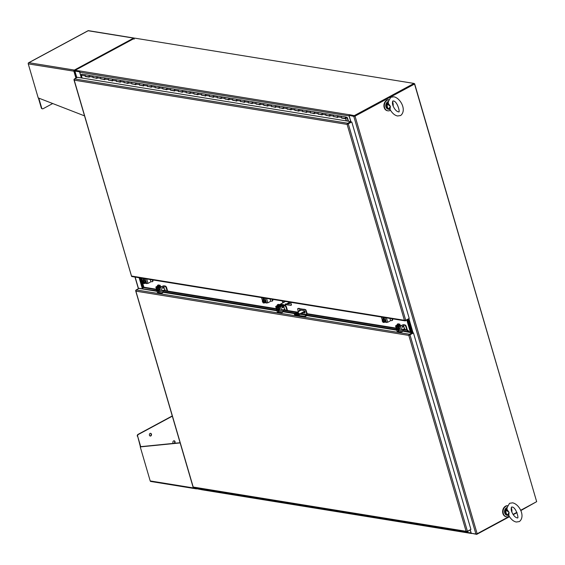 <?xml version="1.0" encoding="UTF-8"?>
<svg xmlns="http://www.w3.org/2000/svg" width="565" height="565" viewBox="0 0 565 565"><rect width="100%" height="100%" fill="white"/><g stroke="black" fill="none" stroke-linecap="round" stroke-linejoin="round"><path stroke-width="0.85" d="M388.635 99.772A5.586 4.407 99.2 0 0 387.286 100.217A5.586 4.407 99.2 0 0 384.341 106.107A5.586 4.407 99.2 0 0 387.88 110.818A5.586 4.407 99.2 0 0 390.26 110.387A5.586 4.407 99.2 0 0 390.493 110.253M393.113 106.058A5.586 4.407 99.2 0 0 392.428 101.813M388.678 99.673A5.586 4.407 99.2 0 0 386.863 100.146A5.586 4.407 99.2 0 0 383.918 106.036A5.586 4.407 99.2 0 0 387.456 110.747A5.586 4.407 99.2 0 0 387.668 110.775M507.391 505.767A5.586 4.407 99.2 0 0 506.007 506.219A5.586 4.407 99.2 0 0 503.069 512.109A5.586 4.407 99.2 0 0 506.6 516.82A5.586 4.407 99.2 0 0 508.98 516.389A5.586 4.407 99.2 0 0 509.206 516.255M511.834 512.067A5.586 4.407 99.2 0 0 511.17 507.843M507.434 505.675A5.586 4.407 99.2 0 0 505.583 506.148A5.586 4.407 99.2 0 0 502.645 512.038A5.586 4.407 99.2 0 0 506.176 516.749A5.586 4.407 99.2 0 0 506.388 516.777M470.115 529.85L467.22 531.799A0.911 0.72 -80.8 0 1 466.584 531.764L466.104 531.305L467.425 531.305L470.928 529.419L413.474 332.962L408.82 335.405L409.004 334.854A0.911 0.72 -80.8 0 1 409.448 334.24L136.179 289.916A0.911 0.72 99.2 0 0 135.734 290.537L135.741 290.572M193.491 487.087L193.315 487.447A0.911 0.72 99.2 0 0 193.562 487.546L466.831 531.87M409.004 334.854L409.611 334.791L408.82 335.405L409.307 334.953L408.82 335.405L466.104 531.305L193.209 487.044L135.755 290.707M466.754 531.404L466.104 531.305M403.346 331.274L412.74 332.962A0.911 0.72 -80.8 0 1 412.422 333.272L409.611 334.791L413.474 332.962M136.179 289.916L139.103 288.298L142.5 288.849L143.22 287.557L156.321 289.683M412.266 332.721L409.448 334.24M409.307 334.953L408.82 335.405L409.307 334.953M136.045 290.636L135.925 291.152L408.82 335.405M402.817 329.656L406.941 330.327L408.509 331.62L408.905 331.238L409.343 332.411M307.021 315.531L307.049 315.164L396.644 329.699M397.294 331.365L400.846 332.241L403.488 330.8L412.372 332.615M142.5 288.849L156.943 290.82M409.611 334.791L409.272 335.158M143.22 287.557L143.623 287.175L156.279 289.231M161.498 290.078L276.13 308.667M281.349 309.514L297.395 312.113M401.199 328.95L407.337 329.946L408.905 331.238M307.049 315.164L306.378 314.02L306.774 313.639L395.98 328.103M163.116 290.784L276.172 309.119M282.966 310.22L296.766 312.459M306.378 314.02L396.023 328.555M400.317 325.765L399.851 324.176L398.078 325.376L400.444 325.786L403.488 324.684L404.928 324.917A1.596 0.84 61.7 0 1 406.327 326.528L407.323 329.946L406.941 330.327M467.742 531.51L467.502 532.173A0.749 0.586 99.2 0 0 467.516 531.637A0.749 0.586 -80.8 0 1 466.393 532.237L466.259 531.778M203.195 489.806A0.749 0.586 -80.8 0 1 202.425 488.986M207.072 490.434A0.749 0.586 -80.8 0 1 206.303 489.615M214.841 491.698A0.749 0.586 -80.8 0 1 214.064 490.872M210.187 490.243A0.749 0.586 99.2 0 0 210.957 491.07M222.603 492.955A0.749 0.586 -80.8 0 1 221.833 492.136M217.949 491.501A0.749 0.586 99.2 0 0 218.719 492.327M230.365 494.213A0.749 0.586 -80.8 0 1 229.595 493.393M225.71 492.765A0.749 0.586 99.2 0 0 226.48 493.584M238.126 495.477A0.749 0.586 -80.8 0 1 237.357 494.65M233.479 494.022A0.749 0.586 99.2 0 0 234.249 494.841M245.895 496.734A0.749 0.586 -80.8 0 1 245.118 495.908M241.241 495.279A0.749 0.586 99.2 0 0 242.011 496.105M253.657 497.991A0.749 0.586 -80.8 0 1 252.887 497.172M249.003 496.543A0.749 0.586 99.2 0 0 249.772 497.362M261.418 499.248A0.749 0.586 -80.8 0 1 260.649 498.429M256.764 497.8A0.749 0.586 99.2 0 0 257.541 498.62M269.18 500.512A0.749 0.586 -80.8 0 1 268.41 499.686M264.533 499.057A0.749 0.586 99.2 0 0 265.303 499.884M276.949 501.769A0.749 0.586 -80.8 0 1 276.179 500.95M272.295 500.315A0.749 0.586 99.2 0 0 273.065 501.141M284.711 503.027A0.749 0.586 -80.8 0 1 283.941 502.207M280.056 501.579A0.749 0.586 99.2 0 0 280.826 502.398M292.472 504.291A0.749 0.586 -80.8 0 1 291.702 503.464M287.818 502.836A0.749 0.586 99.2 0 0 288.595 503.655M300.234 505.548A0.749 0.586 -80.8 0 1 299.464 504.722M295.587 504.093A0.749 0.586 99.2 0 0 296.357 504.919M308.003 506.805A0.749 0.586 -80.8 0 1 307.233 505.986M303.349 505.35A0.749 0.586 99.2 0 0 304.118 506.176M315.764 508.062A0.749 0.586 -80.8 0 1 314.995 507.243M311.11 506.614A0.749 0.586 99.2 0 0 311.88 507.434M323.526 509.326A0.749 0.586 -80.8 0 1 322.756 508.5M318.879 507.871A0.749 0.586 99.2 0 0 319.649 508.698M331.295 510.583A0.749 0.586 -80.8 0 1 330.518 509.757M326.641 509.129A0.749 0.586 99.2 0 0 327.41 509.955M339.057 511.841A0.749 0.586 -80.8 0 1 338.287 511.021M334.402 510.393A0.749 0.586 99.2 0 0 335.172 511.212M346.818 513.105A0.749 0.586 -80.8 0 1 346.048 512.278M342.164 511.65A0.749 0.586 99.2 0 0 342.934 512.469M354.58 514.362A0.749 0.586 -80.8 0 1 353.81 513.536M349.933 512.907A0.749 0.586 99.2 0 0 350.703 513.733M362.349 515.619A0.749 0.586 -80.8 0 1 361.572 514.8M357.694 514.164A0.749 0.586 99.2 0 0 358.464 514.99M370.11 516.876A0.749 0.586 -80.8 0 1 369.341 516.057M365.456 515.428A0.749 0.586 99.2 0 0 366.226 516.248M377.872 518.14A0.749 0.586 -80.8 0 1 377.102 517.314M373.218 516.685A0.749 0.586 99.2 0 0 373.995 517.505M385.634 519.397A0.749 0.586 -80.8 0 1 384.864 518.571M380.987 517.943A0.749 0.586 99.2 0 0 381.756 518.769M393.402 520.655A0.749 0.586 -80.8 0 1 392.633 519.835M388.748 519.207A0.749 0.586 99.2 0 0 389.518 520.026M401.164 521.912A0.749 0.586 -80.8 0 1 400.394 521.092M396.51 520.464A0.749 0.586 99.2 0 0 397.28 521.283M408.926 523.176A0.749 0.586 -80.8 0 1 408.156 522.35M404.272 521.721A0.749 0.586 99.2 0 0 405.048 522.547M416.688 524.433A0.749 0.586 -80.8 0 1 415.918 523.614M412.04 522.978A0.749 0.586 99.2 0 0 412.81 523.804M424.456 525.69A0.749 0.586 -80.8 0 1 423.686 524.871M419.802 524.242A0.749 0.586 99.2 0 0 420.572 525.062M432.218 526.954A0.749 0.586 -80.8 0 1 431.448 526.128M427.564 525.499A0.749 0.586 99.2 0 0 428.334 526.319M439.98 528.211A0.749 0.586 -80.8 0 1 439.21 527.385M435.333 526.757A0.749 0.586 99.2 0 0 436.102 527.583M447.748 529.469A0.749 0.586 -80.8 0 1 446.972 528.649M443.094 528.021A0.749 0.586 99.2 0 0 443.864 528.84M455.51 530.726A0.749 0.586 -80.8 0 1 454.74 529.906M450.856 529.278A0.749 0.586 99.2 0 0 451.626 530.097M463.272 531.99A0.749 0.586 -80.8 0 1 462.502 531.164M458.618 530.535A0.749 0.586 99.2 0 0 459.387 531.361M467.191 531.806L466.902 532.251L466.718 531.849M467.22 531.799L466.902 532.287L466.619 531.835M206.183 489.594L206.317 490.06A0.749 0.586 99.2 0 0 206.755 490.498L202.877 489.862M210.06 490.222L210.201 490.688A0.749 0.586 99.2 0 0 210.639 491.126L206.755 490.498M213.944 490.851L214.079 491.317A0.749 0.586 99.2 0 0 214.516 491.755L210.639 491.126M217.829 491.486L217.963 491.945A0.749 0.586 99.2 0 0 218.401 492.383L214.516 491.755M221.706 492.115L221.847 492.574A0.749 0.586 99.2 0 0 222.285 493.012L218.401 492.383M225.59 492.744L225.725 493.21A0.749 0.586 99.2 0 0 226.162 493.641L222.285 493.012M229.475 493.372L229.609 493.838A0.749 0.586 99.2 0 0 230.047 494.269L226.162 493.641M233.352 494.001L233.486 494.467A0.749 0.586 99.2 0 0 233.931 494.905L230.047 494.269M237.236 494.629L237.371 495.095A0.749 0.586 99.2 0 0 237.809 495.533L233.931 494.905M241.114 495.258L241.255 495.724A0.749 0.586 99.2 0 0 241.693 496.162L237.809 495.533M244.998 495.893L245.132 496.353A0.749 0.586 99.2 0 0 245.577 496.79L241.693 496.162M248.882 496.522L249.017 496.981A0.749 0.586 99.2 0 0 249.455 497.419L245.577 496.79M252.76 497.151L252.901 497.617A0.749 0.586 99.2 0 0 253.339 498.048L249.455 497.419M256.644 497.779L256.778 498.245A0.749 0.586 99.2 0 0 257.216 498.676L253.339 498.048M260.529 498.408L260.663 498.874A0.749 0.586 99.2 0 0 261.101 499.312L257.216 498.676M264.406 499.036L264.54 499.502A0.749 0.586 99.2 0 0 264.985 499.94L261.101 499.312M268.29 499.665L268.424 500.131A0.749 0.586 99.2 0 0 268.862 500.569L264.985 499.94M272.175 500.3L272.309 500.76A0.749 0.586 99.2 0 0 272.747 501.197L268.862 500.569M276.052 500.929L276.186 501.388A0.749 0.586 99.2 0 0 276.631 501.826L272.747 501.197M279.936 501.558L280.071 502.024A0.749 0.586 99.2 0 0 280.508 502.455L276.631 501.826M283.814 502.186L283.955 502.652A0.749 0.586 99.2 0 0 284.393 503.083L280.508 502.455M287.698 502.815L287.832 503.281A0.749 0.586 99.2 0 0 288.277 503.719L284.393 503.083M291.582 503.443L291.717 503.909A0.749 0.586 99.2 0 0 292.154 504.347L288.277 503.719M295.46 504.072L295.601 504.538A0.749 0.586 99.2 0 0 296.039 504.976L292.154 504.347M299.344 504.707L299.478 505.166A0.749 0.586 99.2 0 0 299.916 505.604L296.039 504.976M303.228 505.336L303.363 505.795A0.749 0.586 99.2 0 0 303.801 506.233L299.916 505.604M307.106 505.965L307.24 506.431A0.749 0.586 99.2 0 0 307.685 506.861L303.801 506.233M310.99 506.593L311.124 507.059A0.749 0.586 99.2 0 0 311.562 507.49L307.685 506.861M314.867 507.222L315.009 507.688A0.749 0.586 99.2 0 0 315.447 508.126L311.562 507.49M318.752 507.85L318.886 508.316A0.749 0.586 99.2 0 0 319.331 508.754L315.447 508.126M322.636 508.479L322.77 508.945A0.749 0.586 99.2 0 0 323.208 509.383L319.331 508.754M326.514 509.114L326.655 509.574A0.749 0.586 99.2 0 0 327.093 510.011L323.208 509.383M330.398 509.743L330.532 510.202A0.749 0.586 99.2 0 0 330.97 510.64L327.093 510.011M334.282 510.372L334.416 510.838A0.749 0.586 99.2 0 0 334.854 511.269L330.97 510.64M338.16 511L338.301 511.466A0.749 0.586 99.2 0 0 338.739 511.897L334.854 511.269M342.044 511.629L342.178 512.095A0.749 0.586 99.2 0 0 342.616 512.533L338.739 511.897M345.928 512.257L346.062 512.723A0.749 0.586 99.2 0 0 346.5 513.161L342.616 512.533M349.806 512.886L349.94 513.352A0.749 0.586 99.2 0 0 350.385 513.79L346.5 513.161M353.69 513.514L353.824 513.981A0.749 0.586 99.2 0 0 354.262 514.418L350.385 513.79M357.567 514.15L357.709 514.609A0.749 0.586 99.2 0 0 358.146 515.047L354.262 514.418M361.452 514.779L361.586 515.245A0.749 0.586 99.2 0 0 362.031 515.676L358.146 515.047M365.336 515.407L365.47 515.873A0.749 0.586 99.2 0 0 365.908 516.304L362.031 515.676M369.213 516.036L369.355 516.502A0.749 0.586 99.2 0 0 369.793 516.94L365.908 516.304M373.098 516.664L373.232 517.13A0.749 0.586 99.2 0 0 373.67 517.568L369.793 516.94M376.982 517.293L377.116 517.759A0.749 0.586 99.2 0 0 377.554 518.197L373.67 517.568M380.859 517.921L380.994 518.388A0.749 0.586 99.2 0 0 381.439 518.825L377.554 518.197M384.744 518.557L384.878 519.016A0.749 0.586 99.2 0 0 385.316 519.454L381.439 518.825M388.628 519.186L388.762 519.645A0.749 0.586 99.2 0 0 389.2 520.082L385.316 519.454M392.506 519.814L392.64 520.28A0.749 0.586 99.2 0 0 393.085 520.711L389.2 520.082M396.39 520.443L396.524 520.909A0.749 0.586 99.2 0 0 396.962 521.347L393.085 520.711M400.267 521.071L400.408 521.537A0.749 0.586 99.2 0 0 400.846 521.975L396.962 521.347M404.152 521.7L404.286 522.166A0.749 0.586 99.2 0 0 404.731 522.604L400.846 521.975M408.036 522.328L408.17 522.795A0.749 0.586 99.2 0 0 408.608 523.232L404.731 522.604M411.913 522.964L412.055 523.423A0.749 0.586 99.2 0 0 412.492 523.861L408.608 523.232M415.798 523.593L415.932 524.052A0.749 0.586 99.2 0 0 416.37 524.49L412.492 523.861M419.682 524.221L419.816 524.687A0.749 0.586 99.2 0 0 420.254 525.118L416.37 524.49M423.559 524.85L423.693 525.316A0.749 0.586 99.2 0 0 424.138 525.754L420.254 525.118M427.444 525.478L427.578 525.944A0.749 0.586 99.2 0 0 428.016 526.382L424.138 525.754M431.321 526.107L431.462 526.573A0.749 0.586 99.2 0 0 431.9 527.011L428.016 526.382M435.205 526.735L435.34 527.202A0.749 0.586 99.2 0 0 435.784 527.639L431.9 527.011M439.09 527.371L439.224 527.83A0.749 0.586 99.2 0 0 439.662 528.268L435.784 527.639M442.967 528L443.108 528.459A0.749 0.586 99.2 0 0 443.546 528.897L439.662 528.268M446.851 528.628L446.986 529.094A0.749 0.586 99.2 0 0 447.423 529.525L443.546 528.897M450.736 529.257L450.87 529.723A0.749 0.586 99.2 0 0 451.308 530.161L447.423 529.525M454.613 529.885L454.754 530.351A0.749 0.586 99.2 0 0 455.192 530.789L451.308 530.161M458.498 530.514L458.632 530.98A0.749 0.586 99.2 0 0 459.07 531.418L455.192 530.789M462.382 531.142L462.516 531.609A0.749 0.586 99.2 0 0 462.954 532.046L459.07 531.418M299.351 311.061A1.201 0.629 61.7 0 1 299.443 309.931A1.201 0.629 61.7 0 1 299.69 309.895L303.963 310.588A1.201 0.629 61.7 0 1 304.93 311.583A1.201 0.629 61.7 0 1 304.846 312.728A1.201 0.629 61.7 0 1 304.599 312.763L303.193 312.537M306.753 313.66L305.707 310.446A0.798 0.424 -118.3 0 0 305.072 309.719L297.932 308.561A0.798 0.424 -118.3 0 0 297.812 308.589A0.798 0.424 -118.3 0 0 297.684 309.147L298.306 311.626M299.634 309.888A1.201 0.629 -118.3 0 0 299.683 310.884M303.532 312.353L304.93 312.586A1.201 0.629 -118.3 0 0 304.987 312.586M299.182 308.603L303.73 309.338M304.062 309.154L305.072 309.719M305.707 310.446L306.039 310.27A0.798 0.424 -118.3 0 0 305.411 309.535M306.039 310.27L306.724 312.226L306.385 312.41M307.063 315.482A1.116 0.883 -80.8 0 1 306.774 315.722L304.747 316.817L304.627 316.407L306.654 315.312A0.671 0.53 99.2 0 0 306.943 314.988M306.724 312.226L307.155 313.702M297.741 314.331L298.405 313.978A0.671 0.53 99.2 0 0 298.687 313.667M304.747 316.817L296.413 315.199M298.271 308.377L299.514 308.419M296.992 315.171L304.627 316.407M76.692 77.73L74.742 71.063L75.138 70.681M74.742 71.063L79.764 71.847M75.039 70.35L80.237 71.035A0.911 0.72 99.2 0 0 79.799 72.228L349.099 115.91A0.911 0.72 -80.8 0 1 349.537 114.709L354.276 115.634L414.011 83.429L134.774 38.145L75.039 70.35L75.202 70.9L79.792 71.649L75.322 70.893M196.966 488.485L196.846 488.082M201.839 489.495L197.058 488.796M201.726 489.558L201.514 488.838M81.353 77.935L79.601 71.932M142.373 288.828L139.124 277.726M354.255 116.157L349.587 115.401L353.796 116.404L355.039 116.129L414.541 84.044L536.665 501.664L520.626 510.308M516.89 512.321L513.034 514.404M509.298 516.417L477.157 533.748L355.039 116.129M414.541 84.044L354.672 116.065M353.796 116.404L475.921 534.024L477.157 533.748M475.921 534.024L471.252 533.268L470.235 529.786M349.135 115.648L351.027 122.111M408.213 319.345L412.076 332.566M408.488 319.091L412.471 332.714M536.602 501.438L414.632 83.74L414.074 83.648M414.032 84.058L414.632 83.74M150.064 433.419A1.398 1.102 -80.8 0 1 150.806 435.961A1.398 1.102 -80.8 0 1 150.064 433.419M150.029 436.018A1.398 1.102 99.2 0 0 150.474 433.306M173.377 443.398A1.398 1.102 -80.8 0 1 174.197 440.799A1.398 1.102 -80.8 0 1 174.585 443.278M174.077 443.327A1.398 1.102 99.2 0 0 174.013 440.792M196.973 488.782A0.911 0.48 61.7 0 1 196.79 488.803L196.436 488.252M172.325 416.165L138.361 434.471A1.405 1.109 99.2 0 0 137.683 436.314L140.713 446.661L180.094 442.727M196.79 488.803A0.911 0.72 -80.8 0 1 195.864 488.337L197.008 487.729M140.41 446.823L137.683 436.314M172.261 415.939L137.994 434.414A1.405 1.109 99.2 0 0 137.316 436.258M195.737 487.899L195.864 488.337L150.205 480.935A0.911 0.72 99.2 0 0 150.89 481.472M150.205 480.935L140.254 446.901L140.713 446.661M180.15 442.925L140.254 446.901M75.42 70.851L74.735 70.307L73.909 71.275A0.911 0.72 -80.8 0 1 74.347 70.074L74.509 70.625M74.637 70.703L75.053 70.787M134.435 38.328A0.911 0.72 -80.8 0 0 133.623 38.116L74.347 70.074L28.879 62.701L88.154 30.743L133.623 38.116A0.911 0.48 -118.3 0 1 134.011 38.342L134.145 39.183M28.292 63.146A0.911 0.48 -118.3 0 1 28.455 62.849A0.911 0.48 -118.3 0 0 28.455 62.849L28.879 62.701L28.476 62.842A0.911 0.72 99.2 0 0 28.25 63.873L38.201 97.9L84.51 115.867M38.794 98.133L41.683 108A1.405 1.109 99.2 0 0 43.102 108.713L52.715 103.529M134.011 38.046L88.359 30.644A0.911 0.72 99.2 0 0 88.211 30.637L88.211 30.637A0.911 0.48 -118.3 0 0 88.189 30.644A0.911 0.48 -118.3 0 0 88.062 30.793M74.347 70.074A0.911 0.48 61.7 0 1 74.735 70.307M75.244 71.331L74.361 71.035M74.389 71.254L28.25 63.873M38.399 97.978L41.309 107.936A1.405 1.109 99.2 0 0 42.326 108.77M347.298 123.855L347.122 124.406L351.776 121.962L347.122 124.406L347.298 123.855A0.911 0.72 -80.8 0 1 347.75 123.241L350.745 121.623L77.476 77.306L74.481 78.923A0.911 0.72 99.2 0 0 74.036 79.538L74.036 79.58M131.793 276.087L131.617 276.447A0.911 0.72 99.2 0 0 131.864 276.546L405.126 320.871A0.911 0.72 -80.8 0 1 404.879 320.765L404.406 320.306L405.727 320.306L348.28 123.848M74.34 79.637L74.227 80.145L74.057 79.714M408.537 318.787L405.515 320.8A0.911 0.72 -80.8 0 1 405.126 320.871M350.745 121.623L350.907 122.174L347.574 124.166M347.913 123.792L347.122 124.406L404.406 320.306L131.511 276.045L74.227 80.152L347.122 124.406L347.609 123.954L347.122 124.406M73.959 79.785L131.511 276.165M405.056 320.412L404.406 320.306M351.776 121.962L409.222 318.42L405.727 320.306M342.235 116.432A0.749 0.586 99.2 0 0 341.366 117.223A0.749 0.586 99.2 0 0 341.832 117.852L345.716 118.481A0.749 0.586 99.2 0 0 346.034 118.424L345.964 118.184M348.513 121.263L347.489 117.746L346.119 117.061A0.749 0.586 99.2 0 0 345.243 117.852A0.749 0.586 99.2 0 0 345.716 118.481M334.473 115.175A0.749 0.586 99.2 0 0 333.597 115.966A0.749 0.586 99.2 0 0 334.07 116.595L337.623 117.167M337.955 117.223A0.749 0.586 -80.8 0 1 338.195 115.747A0.749 0.586 -80.8 0 1 338.35 115.804M326.704 113.918A0.749 0.586 99.2 0 0 325.836 114.702A0.749 0.586 99.2 0 0 326.309 115.331L329.861 115.91M330.193 115.966A0.749 0.586 -80.8 0 1 330.426 114.49A0.749 0.586 -80.8 0 1 330.589 114.547M318.943 112.654A0.749 0.586 99.2 0 0 318.074 113.445A0.749 0.586 99.2 0 0 318.547 114.074L322.099 114.653M322.424 114.702A0.749 0.586 -80.8 0 1 322.664 113.226A0.749 0.586 -80.8 0 1 322.827 113.283M311.181 111.397A0.749 0.586 99.2 0 0 310.312 112.188A0.749 0.586 99.2 0 0 310.778 112.816L314.338 113.396M314.663 113.445A0.749 0.586 -80.8 0 1 314.903 111.969A0.749 0.586 -80.8 0 1 315.058 112.025M303.419 110.14A0.749 0.586 99.2 0 0 302.543 110.924A0.749 0.586 99.2 0 0 303.017 111.559L306.569 112.131M306.901 112.188A0.749 0.586 -80.8 0 1 307.141 110.712A0.749 0.586 -80.8 0 1 307.296 110.768M295.65 108.876A0.749 0.586 99.2 0 0 294.782 109.667A0.749 0.586 99.2 0 0 295.255 110.295L298.807 110.874M299.132 110.931A0.749 0.586 -80.8 0 1 299.372 109.455A0.749 0.586 -80.8 0 1 299.535 109.511M287.889 107.618A0.749 0.586 99.2 0 0 287.02 108.409A0.749 0.586 99.2 0 0 287.493 109.038L291.046 109.617M291.37 109.667A0.749 0.586 -80.8 0 1 291.611 108.19A0.749 0.586 -80.8 0 1 291.773 108.247M280.127 106.361A0.749 0.586 99.2 0 0 279.251 107.152A0.749 0.586 99.2 0 0 279.724 107.781L283.284 108.353M283.609 108.409A0.749 0.586 -80.8 0 1 283.849 106.933A0.749 0.586 -80.8 0 1 284.004 106.99M272.365 105.104A0.749 0.586 99.2 0 0 271.49 105.888A0.749 0.586 99.2 0 0 271.963 106.524L275.515 107.096M275.847 107.152A0.749 0.586 -80.8 0 1 276.087 105.676A0.749 0.586 -80.8 0 1 276.243 105.733M264.597 103.84A0.749 0.586 99.2 0 0 263.728 104.631A0.749 0.586 99.2 0 0 264.201 105.26L267.754 105.839M268.078 105.888A0.749 0.586 -80.8 0 1 268.319 104.412A0.749 0.586 -80.8 0 1 268.481 104.476M256.835 102.583A0.749 0.586 99.2 0 0 255.966 103.374A0.749 0.586 99.2 0 0 256.439 104.002L259.992 104.582M260.317 104.631A0.749 0.586 -80.8 0 1 260.557 103.155A0.749 0.586 -80.8 0 1 260.719 103.211M249.073 101.326A0.749 0.586 99.2 0 0 248.197 102.11A0.749 0.586 99.2 0 0 248.671 102.745L252.23 103.317M252.555 103.374A0.749 0.586 -80.8 0 1 252.795 101.898A0.749 0.586 -80.8 0 1 252.951 101.954M241.304 100.069A0.749 0.586 99.2 0 0 240.436 100.853A0.749 0.586 99.2 0 0 240.909 101.481L244.461 102.06M244.793 102.117A0.749 0.586 -80.8 0 1 245.033 100.641A0.749 0.586 -80.8 0 1 245.189 100.697M233.543 98.804A0.749 0.586 99.2 0 0 232.674 99.595A0.749 0.586 99.2 0 0 233.147 100.224L236.7 100.803M237.025 100.853A0.749 0.586 -80.8 0 1 237.265 99.376A0.749 0.586 -80.8 0 1 237.427 99.433M225.781 97.547A0.749 0.586 99.2 0 0 224.912 98.338A0.749 0.586 99.2 0 0 225.379 98.967L228.938 99.539M229.263 99.595A0.749 0.586 -80.8 0 1 229.503 98.119A0.749 0.586 -80.8 0 1 229.665 98.176M218.019 96.29A0.749 0.586 99.2 0 0 217.144 97.074A0.749 0.586 99.2 0 0 217.617 97.71L221.169 98.282M221.501 98.338A0.749 0.586 -80.8 0 1 221.741 96.862A0.749 0.586 -80.8 0 1 221.897 96.919M210.251 95.026A0.749 0.586 99.2 0 0 209.382 95.817A0.749 0.586 99.2 0 0 209.855 96.446L213.408 97.025M213.739 97.074A0.749 0.586 -80.8 0 1 213.973 95.605A0.749 0.586 -80.8 0 1 214.135 95.662M202.489 93.769A0.749 0.586 99.2 0 0 201.62 94.56A0.749 0.586 99.2 0 0 202.093 95.188L205.646 95.767M205.971 95.817A0.749 0.586 -80.8 0 1 206.211 94.341A0.749 0.586 -80.8 0 1 206.373 94.397M194.727 92.512A0.749 0.586 99.2 0 0 193.859 93.296A0.749 0.586 99.2 0 0 194.325 93.931L197.884 94.503M198.209 94.56A0.749 0.586 -80.8 0 1 198.449 93.084A0.749 0.586 -80.8 0 1 198.605 93.14M186.966 91.255A0.749 0.586 99.2 0 0 186.09 92.038A0.749 0.586 99.2 0 0 186.563 92.667L190.115 93.246M190.447 93.303A0.749 0.586 -80.8 0 1 190.688 91.827A0.749 0.586 -80.8 0 1 190.843 91.883M179.197 89.99A0.749 0.586 99.2 0 0 178.328 90.781A0.749 0.586 99.2 0 0 178.801 91.41L182.354 91.989M182.679 92.038A0.749 0.586 -80.8 0 1 182.919 90.562A0.749 0.586 -80.8 0 1 183.081 90.619M171.435 88.733A0.749 0.586 99.2 0 0 170.566 89.524A0.749 0.586 99.2 0 0 171.04 90.153L174.613 90.803M174.917 90.781A0.749 0.586 -80.8 0 1 175.157 89.305A0.749 0.586 -80.8 0 1 175.32 89.362M163.673 87.476A0.749 0.586 99.2 0 0 162.798 88.26A0.749 0.586 99.2 0 0 163.271 88.896L166.83 89.468M167.155 89.524A0.749 0.586 -80.8 0 1 167.395 88.048A0.749 0.586 -80.8 0 1 167.551 88.105M155.912 86.212A0.749 0.586 99.2 0 0 155.036 87.003A0.749 0.586 99.2 0 0 155.509 87.632L159.062 88.211M159.394 88.26A0.749 0.586 -80.8 0 1 159.634 86.791A0.749 0.586 -80.8 0 1 159.789 86.848M148.143 84.955A0.749 0.586 99.2 0 0 147.274 85.746A0.749 0.586 99.2 0 0 147.748 86.374L151.3 86.954M151.625 87.003A0.749 0.586 -80.8 0 1 151.865 85.527A0.749 0.586 -80.8 0 1 152.027 85.583M140.381 83.698A0.749 0.586 99.2 0 0 139.513 84.489A0.749 0.586 99.2 0 0 139.986 85.117L143.538 85.689M143.863 85.746A0.749 0.586 -80.8 0 1 144.103 84.27A0.749 0.586 -80.8 0 1 144.266 84.326M132.62 82.441A0.749 0.586 99.2 0 0 131.744 83.225A0.749 0.586 99.2 0 0 132.217 83.853L135.777 84.432M136.101 84.489A0.749 0.586 -80.8 0 1 136.342 83.013A0.749 0.586 -80.8 0 1 136.497 83.069M124.851 81.176A0.749 0.586 99.2 0 0 123.982 81.967A0.749 0.586 99.2 0 0 124.455 82.596L128.008 83.175M128.34 83.225A0.749 0.586 -80.8 0 1 128.58 81.748A0.749 0.586 -80.8 0 1 128.735 81.805M117.089 79.919A0.749 0.586 99.2 0 0 116.221 80.71A0.749 0.586 99.2 0 0 116.694 81.339L120.246 81.918M120.571 81.967A0.749 0.586 -80.8 0 1 120.811 80.491A0.749 0.586 -80.8 0 1 120.974 80.548M109.328 78.662A0.749 0.586 99.2 0 0 108.459 79.446A0.749 0.586 99.2 0 0 108.925 80.082L112.484 80.654M112.809 80.71A0.749 0.586 -80.8 0 1 113.049 79.234A0.749 0.586 -80.8 0 1 113.212 79.291M101.566 77.398A0.749 0.586 99.2 0 0 100.69 78.189A0.749 0.586 99.2 0 0 101.163 78.817L104.716 79.397M105.048 79.446A0.749 0.586 -80.8 0 1 105.288 77.977A0.749 0.586 -80.8 0 1 105.443 78.034M93.797 76.141A0.749 0.586 99.2 0 0 92.928 76.932A0.749 0.586 99.2 0 0 93.402 77.56L96.954 78.14M97.286 78.189A0.749 0.586 -80.8 0 1 97.519 76.713A0.749 0.586 -80.8 0 1 97.681 76.769M86.035 74.884A0.749 0.586 99.2 0 0 85.167 75.675A0.749 0.586 99.2 0 0 85.64 76.303L89.192 76.875M89.517 76.932A0.749 0.586 -80.8 0 1 89.757 75.456A0.749 0.586 -80.8 0 1 89.92 75.512M346.26 117.569L347.235 118.057L348.153 121.207M347.235 118.057L346.288 117.901M346.013 117.343L345.837 118.17M345.554 117.838L346.14 118.099L345.964 117.329M345.653 117.852L345.702 117.421M82.278 74.354A0.749 0.586 99.2 0 0 81.318 75.237L82.144 78.062M85.668 76.31L85.393 76.543L85.195 75.865A0.749 0.586 -80.8 0 1 85.88 74.827L89.757 75.456A0.749 0.586 -80.8 0 1 90.04 75.611M334.106 116.602L337.715 117.463L337.517 116.786A0.749 0.586 -80.8 0 1 338.477 115.903M341.867 117.859L341.592 118.092L341.394 117.414A0.749 0.586 -80.8 0 1 342.072 116.376L345.957 117.004M326.344 115.338L329.946 116.206L329.748 115.528A0.749 0.586 -80.8 0 1 330.716 114.646M333.83 116.835L333.632 116.157A0.749 0.586 -80.8 0 1 334.311 115.119L342.072 116.376M318.575 114.081L322.184 114.942L321.986 114.271A0.749 0.586 -80.8 0 1 322.947 113.381M326.069 115.578L325.871 114.9A0.749 0.586 -80.8 0 1 326.549 113.862L334.311 115.119M310.814 112.823L314.423 113.685L314.225 113.007A0.749 0.586 -80.8 0 1 315.185 112.124M318.3 114.314L318.102 113.636A0.749 0.586 -80.8 0 1 318.787 112.597L326.549 113.862M303.052 111.559L306.661 112.428L306.463 111.75A0.749 0.586 -80.8 0 1 307.424 110.867M310.538 113.057L310.34 112.379A0.749 0.586 -80.8 0 1 311.018 111.34L318.787 112.597M295.283 110.302L298.892 111.171L298.694 110.493A0.749 0.586 -80.8 0 1 299.662 109.61M302.776 111.799L302.579 111.121A0.749 0.586 -80.8 0 1 303.257 110.083L311.018 111.34M287.521 109.045L291.13 109.907L290.933 109.229A0.749 0.586 -80.8 0 1 291.893 108.346M295.015 110.535L294.817 109.864A0.749 0.586 -80.8 0 1 295.495 108.819L303.257 110.083M279.76 107.788L283.369 108.65L283.171 107.972A0.749 0.586 -80.8 0 1 284.131 107.089M287.246 109.278L287.048 108.6A0.749 0.586 -80.8 0 1 287.726 107.562L295.495 108.819M271.998 106.524L275.6 107.392L275.402 106.714A0.749 0.586 -80.8 0 1 276.37 105.832M279.484 108.021L279.287 107.343A0.749 0.586 -80.8 0 1 279.965 106.305L287.726 107.562M264.229 105.267L267.838 106.128L267.64 105.457A0.749 0.586 -80.8 0 1 268.601 104.567M271.723 106.764L271.525 106.086A0.749 0.586 -80.8 0 1 272.203 105.048L279.965 106.305M256.468 104.009L260.077 104.871L259.879 104.193A0.749 0.586 -80.8 0 1 260.839 103.31M263.961 105.5L263.763 104.822A0.749 0.586 -80.8 0 1 264.441 103.783L272.203 105.048M248.706 102.745L252.315 103.614L252.117 102.936A0.749 0.586 -80.8 0 1 253.078 102.053M256.192 104.243L255.994 103.564A0.749 0.586 -80.8 0 1 256.672 102.526L264.441 103.783M240.944 101.488L244.546 102.357L244.348 101.679A0.749 0.586 -80.8 0 1 245.316 100.796M248.43 102.985L248.233 102.307A0.749 0.586 -80.8 0 1 248.911 101.269L256.672 102.526M233.176 100.231L236.784 101.093L236.587 100.415A0.749 0.586 -80.8 0 1 237.547 99.532M240.669 101.721L240.471 101.05A0.749 0.586 -80.8 0 1 241.149 100.005L248.911 101.269M225.414 98.974L229.023 99.836L228.825 99.158A0.749 0.586 -80.8 0 1 229.786 98.275M232.907 100.464L232.702 99.786A0.749 0.586 -80.8 0 1 233.387 98.748L241.149 100.005M217.652 97.71L221.261 98.578L221.063 97.9A0.749 0.586 -80.8 0 1 222.024 97.018M225.138 99.207L224.941 98.529A0.749 0.586 -80.8 0 1 225.619 97.491L233.387 98.748M209.89 96.453L213.492 97.321L213.295 96.643A0.749 0.586 -80.8 0 1 214.262 95.76M217.377 97.95L217.179 97.272A0.749 0.586 -80.8 0 1 217.857 96.234L225.619 97.491M202.122 95.195L205.731 96.057L205.533 95.379A0.749 0.586 -80.8 0 1 206.493 94.496M209.615 96.686L209.417 96.015A0.749 0.586 -80.8 0 1 210.095 94.969L217.857 96.234M194.36 93.931L197.969 94.8L197.771 94.122A0.749 0.586 -80.8 0 1 198.732 93.239M201.846 95.429L201.649 94.751A0.749 0.586 -80.8 0 1 202.334 93.712L210.095 94.969M186.598 92.674L190.207 93.543L190.01 92.865A0.749 0.586 -80.8 0 1 190.97 91.982M194.085 94.171L193.887 93.493A0.749 0.586 -80.8 0 1 194.565 92.455L202.334 93.712M178.83 91.417L182.439 92.279L182.241 91.608A0.749 0.586 -80.8 0 1 183.208 90.718M186.323 92.914L186.125 92.236A0.749 0.586 -80.8 0 1 186.803 91.198L194.565 92.455M171.089 90.231L174.677 91.022L174.479 90.344A0.749 0.586 -80.8 0 1 175.44 89.461M178.561 91.65L178.363 90.972A0.749 0.586 -80.8 0 1 179.041 89.934L186.803 91.198M163.306 88.896L166.915 89.764L166.717 89.086A0.749 0.586 -80.8 0 1 167.678 88.204M170.792 90.393L170.595 89.715A0.749 0.586 -80.8 0 1 171.273 88.677L179.041 89.934M155.545 87.639L159.146 88.507L158.949 87.829A0.749 0.586 -80.8 0 1 159.916 86.946M163.031 89.136L162.833 88.458A0.749 0.586 -80.8 0 1 163.511 87.42L171.273 88.677M147.776 86.381L151.385 87.243L151.187 86.565A0.749 0.586 -80.8 0 1 152.155 85.682M155.269 87.872L155.071 87.201A0.749 0.586 -80.8 0 1 155.749 86.155L163.511 87.42M140.014 85.117L143.623 85.986L143.425 85.308A0.749 0.586 -80.8 0 1 144.386 84.425M147.507 86.615L147.31 85.937A0.749 0.586 -80.8 0 1 147.988 84.898L155.749 86.155M132.252 83.86L135.861 84.729L135.664 84.051A0.749 0.586 -80.8 0 1 136.624 83.168M139.739 85.357L139.541 84.679A0.749 0.586 -80.8 0 1 140.219 83.641L147.988 84.898M124.491 82.603L128.093 83.465L127.895 82.794A0.749 0.586 -80.8 0 1 128.862 81.904M131.977 84.1L131.779 83.422A0.749 0.586 -80.8 0 1 132.457 82.384L140.219 83.641M116.722 81.346L120.331 82.208L120.133 81.529A0.749 0.586 -80.8 0 1 121.094 80.647M124.215 82.836L124.017 82.158A0.749 0.586 -80.8 0 1 124.696 81.12L132.457 82.384M108.96 80.082L112.569 80.95L112.371 80.272A0.749 0.586 -80.8 0 1 113.332 79.39M116.454 81.579L116.249 80.901A0.749 0.586 -80.8 0 1 116.934 79.863L124.696 81.12M101.199 78.825L104.808 79.693L104.61 79.015A0.749 0.586 -80.8 0 1 105.57 78.132M108.685 80.322L108.487 79.644A0.749 0.586 -80.8 0 1 109.165 78.606L116.934 79.863M93.437 77.567L97.039 78.429L96.841 77.751A0.749 0.586 -80.8 0 1 97.809 76.868M100.923 79.058L100.725 78.387A0.749 0.586 -80.8 0 1 101.403 77.341L109.165 78.606M85.393 76.543L89.277 77.172L89.079 76.494A0.749 0.586 -80.8 0 1 89.757 75.456L101.403 77.341M93.161 77.8L92.964 77.123A0.749 0.586 -80.8 0 1 93.642 76.084M85.689 76.381L89.213 76.953M93.458 77.645L96.975 78.21M101.22 78.902L104.744 79.474M108.981 80.159L112.506 80.731M116.743 81.416L120.267 81.989M124.512 82.681L128.029 83.253M132.274 83.938L135.798 84.51M140.035 85.195L143.559 85.767M147.804 86.452L151.321 87.024M155.566 87.716L159.083 88.288M163.327 88.973L166.852 89.545M178.858 91.495L182.375 92.06M186.62 92.752L190.144 93.324M194.381 94.009L197.905 94.581M202.143 95.266L205.667 95.838M209.912 96.53L213.429 97.102M217.673 97.787L221.198 98.359M225.435 99.045L228.959 99.617M233.197 100.309L236.721 100.874M240.965 101.566L244.483 102.138M248.727 102.823L252.251 103.395M256.489 104.08L260.013 104.652M264.258 105.344L267.775 105.916M272.019 106.601L275.536 107.173M279.781 107.859L283.305 108.431M287.543 109.123L291.067 109.688M295.311 110.38L298.829 110.952M303.073 111.637L306.597 112.209M310.835 112.894L314.359 113.466M318.596 114.158L322.121 114.73M326.365 115.415L329.882 115.987M334.127 116.672L337.651 117.245M341.889 117.937L345.773 118.565L346.465 120.931M345.773 118.565L346.105 120.868M341.592 118.092L345.476 118.721M288.807 302.007A1.201 0.629 61.7 0 1 289.52 303.087A1.201 0.629 61.7 0 1 289.351 303.991A1.201 0.629 61.7 0 1 289.096 304.027L287.691 303.793M283.849 302.317A1.201 0.629 61.7 0 1 283.905 301.209M285.968 304.726L290.855 305.354A0.798 0.424 -118.3 0 0 290.982 305.326A0.798 0.424 -118.3 0 0 291.102 304.768L290.481 302.275M282.232 300.94L282.867 302.847M288.023 303.617L289.435 303.843A1.201 0.629 -118.3 0 0 289.485 303.85M284.089 301.237A1.201 0.629 -118.3 0 0 284.181 302.141M290.65 302.847L290.89 302.339M290.982 302.663L291.102 304.768M291.074 305.241L291.187 305.178A0.798 0.424 -118.3 0 0 291.314 305.149A0.798 0.424 -118.3 0 0 291.434 304.584M141.208 278.065L143.884 287.218M152.268 279.859L152.451 280.48A1.596 0.84 61.7 0 1 152.232 281.73A1.596 0.84 61.7 0 1 151.9 281.773L150.693 281.582M144.591 280.487L144.209 279.039M152.423 281.54A1.596 0.84 -118.3 0 0 152.691 281.483A1.596 0.84 -118.3 0 0 152.903 280.233L152.451 280.48M285.918 303.928L285.29 303.998L285.918 303.928M283.348 304.549A1.398 0.445 163.7 0 1 283.637 304.719A1.398 0.445 163.7 0 1 283.15 305.248A1.398 0.445 163.7 0 1 281.257 305.672L280.042 305.474A1.398 0.445 163.7 0 1 279.746 305.305A1.398 0.445 163.7 0 1 280.579 304.62A1.398 0.445 163.7 0 1 282.133 304.351L283.468 304.966L282.253 304.768A1.398 0.445 -16.3 0 0 279.979 305.467M289.435 302.854L283.418 306.096A4.788 1.526 163.7 0 1 279.011 305.806L278.884 305.39A4.788 1.526 163.7 0 1 278.933 304.973L285.445 301.456M283.418 306.096L283.298 305.679A4.788 1.526 163.7 0 1 278.884 305.39M289.238 302.473L283.298 305.679M298.504 312.198L297.875 312.276L298.504 312.198M299.033 313.723A1.398 0.445 -16.3 0 0 298.97 313.709L297.755 313.511A1.398 0.445 -16.3 0 0 295.862 313.942A1.398 0.445 -16.3 0 0 295.474 314.211M295.735 313.519A1.398 0.445 163.7 0 1 297.628 313.095L298.843 313.293A1.398 0.445 163.7 0 1 299.139 313.462A1.398 0.445 163.7 0 1 298.306 314.154A1.398 0.445 163.7 0 1 296.752 314.423L295.537 314.225A1.398 0.445 163.7 0 1 295.248 314.048A1.398 0.445 163.7 0 1 295.735 313.519M304.118 310.637L301.067 310.136L294.429 313.716A4.788 1.526 -16.3 0 0 294.386 314.133A4.788 1.526 -16.3 0 0 298.8 314.423L304.74 311.216M294.386 314.133L294.506 314.557A4.788 1.526 -16.3 0 0 298.92 314.839L298.8 314.423M298.92 314.839L304.938 311.598M272.118 299.295L272.302 299.916A1.596 0.84 61.7 0 1 272.083 301.166A1.596 0.84 61.7 0 1 271.751 301.216L270.543 301.018M264.441 299.923L264.06 298.475M272.274 300.976A1.596 0.84 -118.3 0 0 272.542 300.919A1.596 0.84 -118.3 0 0 272.754 299.676L272.302 299.916M391.969 318.731L392.145 319.359A1.596 0.84 61.7 0 1 391.933 320.602A1.596 0.84 61.7 0 1 391.602 320.652L390.394 320.454M384.292 319.359L383.91 317.918M392.124 320.412A1.596 0.84 -118.3 0 0 392.393 320.362A1.596 0.84 -118.3 0 0 392.604 319.112L392.145 319.359M160.615 286.893L160.149 285.297L158.377 286.497L160.743 286.914L163.786 285.805L165.227 286.038A1.596 0.84 61.7 0 1 166.626 287.649L167.628 291.067M167.071 290.982L166.174 287.896L166.626 287.649M163.045 286.088L164.775 286.286A1.596 0.84 61.7 0 1 166.174 287.896M160.149 285.297L158.511 284.951A1.596 0.84 -118.3 0 0 158.179 285A1.596 0.84 -118.3 0 0 157.988 285.191M157.43 286.024A1.596 0.84 61.7 0 1 157.727 285.24A1.596 0.84 61.7 0 1 158.059 285.198L159.57 285.466L157.79 286.674L160.877 287.112M164.627 289.329A1.596 0.84 61.7 0 1 165.326 290.523L165.376 290.707M284.682 305.411L285.078 305.481A1.596 0.84 61.7 0 1 286.476 307.092L287.479 310.51M286.921 310.418L286.024 307.332L286.476 307.092M284.23 305.658L284.626 305.721A1.596 0.84 61.7 0 1 286.024 307.332M279.265 306.131L278.227 305.94L278.919 305.503M279.626 304.591L278.361 304.387A1.596 0.84 -118.3 0 0 278.029 304.436A1.596 0.84 -118.3 0 0 277.839 304.627M277.281 305.467A1.596 0.84 61.7 0 1 277.577 304.683A1.596 0.84 61.7 0 1 277.909 304.634L279.174 304.839M278.87 305.262L277.641 306.11L280.727 306.555M283.093 305.277L282.302 305.573M284.47 308.765A1.596 0.84 61.7 0 1 285.177 309.966L285.226 310.143M406.772 329.854L405.875 326.768L406.327 326.528M402.746 324.967L404.476 325.158A1.596 0.84 61.7 0 1 405.875 326.768M399.851 324.176L398.212 323.83A1.596 0.84 -118.3 0 0 397.88 323.872A1.596 0.84 -118.3 0 0 397.689 324.063M397.131 324.903A1.596 0.84 61.7 0 1 397.428 324.119A1.596 0.84 61.7 0 1 397.76 324.07L399.271 324.345L397.492 325.546L400.578 325.991M404.321 328.201A1.596 0.84 61.7 0 1 405.027 329.402L405.077 329.579M140.749 277.987L143.475 287.317M143.157 287.825L140.261 277.909L143.157 287.825M407.21 319.882L410.861 332.375L407.21 319.882M410.381 332.291L406.814 320.101M144.287 282.938A1.201 0.629 61.7 0 1 144.068 283.326A1.201 0.629 61.7 0 1 143.948 283.362L145.106 283.15L145.254 281.977L144.372 280.65L142.663 280.974L142.514 282.14L143.397 283.475L143.913 283.397M144.372 280.65L142.663 280.974L141.85 278.171M145.254 281.977L144.386 282.444L143.51 281.116M144.237 283.616L144.386 282.444M143.687 283.524L142.952 281.024M142.931 281.215L143.68 283.319A1.201 0.629 61.7 0 1 142.811 282.26A1.201 0.629 61.7 0 1 142.931 281.215A1.201 0.629 61.7 0 1 143.023 281.179A1.201 0.629 61.7 0 0 142.98 282.26A1.201 0.629 61.7 0 0 143.821 283.242M143.948 283.362L143.524 281.37M143.913 283.446L143.319 281.222M145.177 283.164A1.596 0.84 -118.3 0 0 145.29 283.122A1.596 0.84 -118.3 0 0 145.403 281.589A1.596 0.84 -118.3 0 0 144.11 280.261A1.596 0.84 -118.3 0 0 143.771 280.304A1.596 0.84 -118.3 0 0 143.672 280.381M143.383 280.586A1.596 0.84 61.7 0 1 143.559 280.424A1.596 0.84 61.7 0 1 143.891 280.374A1.596 0.84 61.7 0 1 145.191 281.702A1.596 0.84 61.7 0 1 145.078 283.235A1.596 0.84 61.7 0 1 144.838 283.291M144.739 283.348L147.995 283.397L146.695 278.955M143.623 280.388L143.298 279.265A0.897 0.473 61.7 0 1 143.418 278.559A0.897 0.473 61.7 0 1 144.386 279.442L144.725 280.6M150.219 279.527L150.686 281.102A0.798 0.629 -80.8 0 1 150.297 282.154L147.995 283.397M143.715 278.566A0.897 0.473 -118.3 0 0 143.75 279.018L144.11 280.261M161.428 286.674A0.777 0.41 -118.3 0 0 161.329 286.646A0.777 0.41 -118.3 0 0 161.166 286.674A0.777 0.41 -118.3 0 0 161.06 286.794M158.101 288.065L156.943 288.482L157.96 291.024L158.829 290.558L158.977 289.393L158.101 288.065L156.385 288.39L156.237 289.555L157.119 290.89L157.642 290.813M157.96 291.024L158.108 289.859L158.977 289.393M156.943 288.482L157.395 288.235L156.385 288.39L155.841 287.055L158.468 285.466A0.798 0.629 99.2 0 1 158.984 285.466M158.108 289.859L157.232 288.531M158.009 290.353A1.201 0.629 61.7 0 1 157.79 290.735A1.201 0.629 61.7 0 1 157.67 290.777L157.635 290.862M157.67 290.777L157.254 288.786M157.409 290.94L156.675 288.44M156.78 288.588L157.402 290.735A1.201 0.629 61.7 0 1 156.533 289.676A1.201 0.629 61.7 0 1 156.653 288.63A1.201 0.629 61.7 0 1 156.752 288.595L156.653 288.63M157.55 290.657A1.201 0.629 61.7 0 1 156.703 289.676A1.201 0.629 61.7 0 1 156.731 288.602M158.899 290.572A1.596 0.84 -118.3 0 0 159.012 290.53A1.596 0.84 -118.3 0 0 159.125 289.005A1.596 0.84 -118.3 0 0 157.833 287.677A1.596 0.84 -118.3 0 0 157.501 287.719A1.596 0.84 -118.3 0 0 157.395 287.797M157.105 288.002A1.596 0.84 61.7 0 1 157.282 287.839A1.596 0.84 61.7 0 1 157.614 287.79A1.596 0.84 61.7 0 1 158.913 289.118A1.596 0.84 61.7 0 1 158.8 290.65A1.596 0.84 61.7 0 1 158.56 290.707M157.593 292.493L161.145 293.362L162.381 293.087L163.786 291.921L162.995 291.589L162.967 290.862M161.145 293.362L159.492 287.726L156.032 287.168M159.153 290.417L159.492 291.575A0.897 0.473 61.7 0 1 159.372 292.282A0.897 0.473 61.7 0 1 158.398 291.399L158.249 290.876M163.186 286.151A0.798 0.629 99.2 0 0 162.671 286.144L159.952 287.486L156.42 286.886L158.836 285.523A0.798 0.629 -80.8 0 1 159.443 285.593M159.492 287.726L163.038 286.208A0.798 0.629 -80.8 0 1 163.85 286.61L164.592 289.146A0.798 0.629 99.2 0 1 164.203 290.191L163.744 290.438M158.716 290.685L158.857 291.159A0.897 0.473 -118.3 0 0 159.528 292.027M162.897 287.38L163.377 287.352L163.193 288.39L162.176 287.995L162.897 287.38M159.323 291.01L158.779 290.904M163.37 287.352L163.186 288.39M163.137 288.214L162.466 288.044L163.003 287.755L163.137 288.214L162.466 288.044L163.003 287.755M414.011 83.429L414.173 83.98L354.439 116.192L354.276 115.634M349.424 114.85L349.587 115.401L354.439 116.192M349.099 115.91L350.929 122.167M81.473 77.949L79.799 72.228M80.237 71.035L349.558 114.78M202.376 489.841L197.425 488.859M536.362 501.826L520.768 510.619M517.024 512.632L513.218 514.687M509.482 516.7L476.726 534.363L471.803 533.36M471.846 533.487A0.911 0.72 -80.8 0 1 471.055 532.972L467.403 532.378M202.425 489.403L201.754 489.297A0.911 0.72 99.2 0 0 202.298 489.827L471.591 533.501M476.726 534.363L476.606 533.96M201.754 489.297L201.627 488.859M470.144 529.843L471.055 532.972M277.945 307.501L276.794 307.918L277.811 310.468L278.679 310.001L278.828 308.829L277.945 307.501L276.236 307.826L276.087 308.998L276.97 310.326L277.493 310.249M277.811 310.468L277.959 309.302L278.828 308.829M276.794 307.918L277.245 307.678L276.236 307.826L275.692 306.491L278.319 304.902A0.798 0.629 99.2 0 1 278.835 304.909M277.959 309.302L277.083 307.967M277.86 309.79A1.201 0.629 61.7 0 1 277.641 310.178A1.201 0.629 61.7 0 1 277.521 310.213L277.486 310.298M277.521 310.213L277.104 308.222M277.26 310.376L276.525 307.876M276.631 308.031L277.253 310.171A1.201 0.629 61.7 0 1 276.384 309.112A1.201 0.629 61.7 0 1 276.504 308.066A1.201 0.629 61.7 0 1 276.603 308.031L276.504 308.066M277.401 310.093A1.201 0.629 61.7 0 1 276.553 309.112A1.201 0.629 61.7 0 1 276.582 308.038M278.75 310.016A1.596 0.84 -118.3 0 0 278.863 309.973A1.596 0.84 -118.3 0 0 278.976 308.441A1.596 0.84 -118.3 0 0 277.683 307.113A1.596 0.84 -118.3 0 0 277.344 307.162A1.596 0.84 -118.3 0 0 277.245 307.233M276.956 307.445A1.596 0.84 61.7 0 1 277.132 307.275A1.596 0.84 61.7 0 1 277.464 307.226A1.596 0.84 61.7 0 1 278.764 308.561A1.596 0.84 61.7 0 1 278.651 310.086A1.596 0.84 61.7 0 1 278.411 310.143M277.443 311.929L280.996 312.805L282.232 312.523L283.637 311.364L282.846 311.025L282.818 310.298M280.996 312.805L279.343 307.169L275.882 306.604M279.004 309.853L279.343 311.018A0.897 0.473 61.7 0 1 279.223 311.718A0.897 0.473 61.7 0 1 278.248 310.842L278.1 310.312M280.911 306.456L279.802 306.922L276.271 306.322L278.686 304.966A0.798 0.629 -80.8 0 1 279.046 304.902L278.658 304.839M279.343 307.169L281.434 306.428M278.566 310.121L278.707 310.595A0.897 0.473 -118.3 0 0 279.378 311.463M283.665 305.962A0.798 0.629 -80.8 0 1 283.701 306.046L284.442 308.582A0.798 0.629 99.2 0 1 284.054 309.634L283.595 309.881M282.747 306.823L283.227 306.788L283.037 307.826L282.069 307.579L282.747 306.823M279.174 310.453L278.63 310.34M283.22 306.788L283.037 307.826M282.987 307.65L282.316 307.48L282.853 307.19L282.987 307.65L282.309 307.48L282.853 307.19M264.137 302.374A1.201 0.629 61.7 0 1 263.919 302.762A1.201 0.629 61.7 0 1 263.791 302.798L264.957 302.586L265.105 301.42L264.222 300.086L262.513 300.418L262.365 301.583L263.248 302.911L263.763 302.833M264.222 300.086L262.513 300.418L261.701 297.607M265.105 301.42L264.236 301.887L263.361 300.552M264.088 303.052L264.236 301.887M263.537 302.96L262.803 300.46M262.781 300.651L263.53 302.755A1.201 0.629 61.7 0 1 262.654 301.696A1.201 0.629 61.7 0 1 262.781 300.651A1.201 0.629 61.7 0 1 262.873 300.615A1.201 0.629 61.7 0 0 262.831 301.696A1.201 0.629 61.7 0 0 263.671 302.678M263.791 302.798L263.375 300.806M263.763 302.882L263.17 300.658M265.027 302.6A1.596 0.84 -118.3 0 0 265.14 302.558A1.596 0.84 -118.3 0 0 265.253 301.025A1.596 0.84 -118.3 0 0 263.954 299.697A1.596 0.84 -118.3 0 0 263.622 299.747A1.596 0.84 -118.3 0 0 263.523 299.817M263.234 300.029A1.596 0.84 61.7 0 1 263.41 299.86A1.596 0.84 61.7 0 1 263.742 299.81A1.596 0.84 61.7 0 1 265.041 301.145A1.596 0.84 61.7 0 1 264.921 302.671A1.596 0.84 61.7 0 1 264.688 302.727M264.582 302.784L267.845 302.833L266.546 298.391M263.474 299.824L263.149 298.701A0.897 0.473 61.7 0 1 263.269 297.995A0.897 0.473 61.7 0 1 264.236 298.878L264.575 300.036M270.07 298.963L270.536 300.538A0.798 0.629 -80.8 0 1 270.148 301.59L267.845 302.833M263.558 298.002A0.897 0.473 -118.3 0 0 263.601 298.454L263.961 299.697M401.129 325.553A0.777 0.41 -118.3 0 0 401.03 325.525A0.777 0.41 -118.3 0 0 400.868 325.546A0.777 0.41 -118.3 0 0 400.762 325.666M397.795 326.937L396.644 327.354L397.661 329.904L398.53 329.437L398.678 328.272L397.795 326.937L396.086 327.269L395.938 328.435L396.821 329.762L397.336 329.692M397.661 329.904L397.809 328.738L398.678 328.272M396.644 327.354L397.096 327.114L396.086 327.269L395.542 325.927L398.17 324.338A0.798 0.629 99.2 0 1 398.685 324.345M397.809 328.738L396.934 327.403M397.711 329.226A1.201 0.629 61.7 0 1 397.492 329.614A1.201 0.629 61.7 0 1 397.372 329.649L397.336 329.734M397.372 329.649L396.948 327.658M397.11 329.812L396.376 327.312M396.475 327.467L397.103 329.607A1.201 0.629 61.7 0 1 396.235 328.555A1.201 0.629 61.7 0 1 396.355 327.502A1.201 0.629 61.7 0 1 396.446 327.474L396.355 327.502M397.244 329.529A1.201 0.629 61.7 0 1 396.404 328.548A1.201 0.629 61.7 0 1 396.432 327.474M398.6 329.452A1.596 0.84 -118.3 0 0 398.713 329.409A1.596 0.84 -118.3 0 0 398.826 327.877A1.596 0.84 -118.3 0 0 397.534 326.549A1.596 0.84 -118.3 0 0 397.195 326.598A1.596 0.84 -118.3 0 0 397.096 326.669M396.807 326.881A1.596 0.84 61.7 0 1 396.983 326.711A1.596 0.84 61.7 0 1 397.315 326.669A1.596 0.84 61.7 0 1 398.615 327.997A1.596 0.84 61.7 0 1 398.502 329.522A1.596 0.84 61.7 0 1 398.261 329.579M400.846 332.241L399.194 326.605L395.733 326.04M398.855 329.289L399.194 330.454A0.897 0.473 61.7 0 1 399.074 331.154A0.897 0.473 61.7 0 1 398.099 330.278L397.944 329.748M402.887 325.023A0.798 0.629 99.2 0 0 402.372 325.023L399.646 326.358L396.185 325.8L398.537 324.402A0.798 0.629 -80.8 0 1 399.144 324.465M399.194 326.605L402.739 325.08A0.798 0.629 -80.8 0 1 403.551 325.489L404.293 328.018A0.798 0.629 99.2 0 1 403.904 329.07L403.445 329.317M398.417 329.557L398.558 330.031A0.897 0.473 -118.3 0 0 399.229 330.906M402.598 326.259L403.127 326.401L402.887 327.269L401.92 327.015L402.598 326.259M403.488 330.8L402.697 330.461L402.668 329.741M399.024 329.889L398.48 329.776M403.071 326.231L402.887 327.262M402.838 327.093L402.167 326.923L402.704 326.634L402.838 327.093L402.16 326.923L402.704 326.634M383.988 321.817A1.201 0.629 61.7 0 1 383.769 322.198A1.201 0.629 61.7 0 1 383.642 322.234L384.807 322.022L384.956 320.856L384.073 319.522L382.364 319.854L382.215 321.019L383.091 322.354L383.614 322.276M384.073 319.522L382.364 319.854L381.545 317.043M384.956 320.856L384.087 321.323L383.211 319.988M383.939 322.488L384.087 321.323M383.388 322.396L382.653 319.896M382.752 320.051L383.381 322.191A1.201 0.629 61.7 0 1 382.505 321.139A1.201 0.629 61.7 0 1 382.632 320.087A1.201 0.629 61.7 0 1 382.724 320.058A1.201 0.629 61.7 0 0 382.682 321.132A1.201 0.629 61.7 0 0 383.522 322.114M383.642 322.234L383.225 320.242M383.614 322.325L383.021 320.094M384.871 322.036A1.596 0.84 -118.3 0 0 384.991 321.994A1.596 0.84 -118.3 0 0 385.104 320.468A1.596 0.84 -118.3 0 0 383.805 319.133A1.596 0.84 -118.3 0 0 383.473 319.183A1.596 0.84 -118.3 0 0 383.374 319.253M383.084 319.465A1.596 0.84 61.7 0 1 383.261 319.296A1.596 0.84 61.7 0 1 383.593 319.253A1.596 0.84 61.7 0 1 384.885 320.581A1.596 0.84 61.7 0 1 384.772 322.106A1.596 0.84 61.7 0 1 384.539 322.163M384.433 322.22L387.689 322.269L386.396 317.834M383.324 319.26L382.999 318.137A0.897 0.473 61.7 0 1 383.112 317.438A0.897 0.473 61.7 0 1 384.087 318.314L384.426 319.472M389.921 318.406L390.38 319.981A0.798 0.629 -80.8 0 1 389.998 321.026L387.689 322.269M383.409 317.438A0.897 0.473 -118.3 0 0 383.451 317.89L383.812 319.133M142.528 288.835L139.294 277.754M139.774 277.832L142.924 288.609L139.774 277.832M408.008 319.451L411.836 332.531M411.348 332.453L407.612 319.67L411.348 332.453M507.144 509.623L509.107 512.399L506.212 510.259L507.144 509.623L506.939 508.218M508.274 515.019L507.575 514.913L509.107 512.399L508.811 515.315L508.274 515.019L509.1 516.078L508.811 515.315M507.285 507.808L505.463 510.068L506.212 510.259A3.673 2.896 99.2 0 0 507.575 514.913L506.946 515.125L508.182 515.414M511.615 511.473L511.544 507.024L511.925 507.01C516.226 506.946 519.171 519.532 517.378 517.837L516.996 517.858C514.934 517.25 513.14 515.118 511.615 511.473L511.615 511.473M511.261 510.16L511.65 511.586M505.816 510.089L506.876 508.253M506.77 509.863L506.89 508.394M507.285 515.118L507.709 515.379M388.409 103.572L390.373 106.347L387.477 104.214L388.409 103.572L388.204 102.173M389.539 108.974L388.84 108.868L390.373 106.347L390.076 109.271L389.539 108.974L390.359 110.034L390.076 109.271M388.55 101.764L386.728 104.017L387.477 104.214A3.673 2.896 99.2 0 0 388.84 108.868L388.212 109.08L389.447 109.37M392.88 105.429L392.809 100.98L393.191 100.966C397.492 100.895 400.437 113.487 398.643 111.792L398.261 111.814C396.199 111.206 394.405 109.073 392.88 105.429L392.88 105.422M392.52 104.115L392.915 105.542M387.082 104.045L388.141 102.209M388.028 103.819L388.155 102.35M388.55 109.066L389.871 109.476L388.31 109.229C385.083 107.237 384.92 104.716 387.823 101.665L388.197 101.495M467.425 531.305L409.978 334.847M138.997 288.404L157.091 291.335M163.645 292.402L276.942 310.771M283.496 311.838L294.584 313.632M296.011 313.865L298.009 314.189M306.908 315.63L396.792 330.207M163.786 291.928L276.794 310.256M283.637 311.372L295.283 313.257M297.042 313.54L298.61 313.794M462.516 531.609L466.393 532.237M206.317 490.06L210.201 490.688M214.079 491.317L217.963 491.945M221.847 492.574L225.725 493.21M229.609 493.838L233.486 494.467M237.371 495.095L241.255 495.724M245.132 496.353L249.017 496.981M252.901 497.617L256.778 498.245M260.663 498.874L264.54 499.502M268.424 500.131L272.309 500.76M276.186 501.388L280.071 502.024M283.955 502.652L287.832 503.281M291.717 503.909L295.601 504.538M299.478 505.166L303.363 505.795M307.24 506.431L311.124 507.059M315.009 507.688L318.886 508.316M322.77 508.945L326.655 509.574M330.532 510.202L334.416 510.838M338.301 511.466L342.178 512.095M346.062 512.723L349.94 513.352M353.824 513.981L357.709 514.609M361.586 515.245L365.47 515.873M369.355 516.502L373.232 517.13M377.116 517.759L380.994 518.388M384.878 519.016L388.762 519.645M392.64 520.28L396.524 520.909M400.408 521.537L404.286 522.166M408.17 522.795L412.055 523.423M415.932 524.052L419.816 524.687M423.693 525.316L427.578 525.944M431.462 526.573L435.34 527.202M439.224 527.83L443.108 528.459M446.986 529.094L450.87 529.723M454.754 530.351L458.632 530.98M301.371 313.519L306.583 314.366M306.654 315.312L300.036 314.239M138.531 288.651L135.148 277.083M76.833 77.652L74.933 71.176M408.898 318.596L413.086 332.919M412.627 332.856L408.53 318.844M138.361 434.471L137.994 434.414M41.683 108L41.309 107.936M75.915 78.147L73.909 71.275M347.75 123.241L74.481 78.923M85.195 75.865L81.318 75.237M341.394 117.414L337.517 116.786M333.632 116.157L329.748 115.528M325.871 114.9L321.986 114.271M318.102 113.636L314.225 113.007M310.34 112.379L306.463 111.75M302.579 111.121L298.694 110.493M294.817 109.864L290.933 109.229M287.048 108.6L283.171 107.972M279.287 107.343L275.402 106.714M271.525 106.086L267.64 105.457M263.763 104.822L259.879 104.193M255.994 103.564L252.117 102.936M248.233 102.307L244.348 101.679M240.471 101.05L236.587 100.415M232.702 99.786L228.825 99.158M224.941 98.529L221.063 97.9M217.179 97.272L213.295 96.643M209.417 96.015L205.533 95.379M201.649 94.751L197.771 94.122M193.887 93.493L190.01 92.865M186.125 92.236L182.241 91.608M178.363 90.972L174.479 90.344M170.595 89.715L166.717 89.086M162.833 88.458L158.949 87.829M155.071 87.201L151.187 86.565M147.31 85.937L143.425 85.308M139.541 84.679L135.664 84.051M131.779 83.422L127.895 82.794M124.017 82.158L120.133 81.529M116.249 80.901L112.371 80.272M108.487 79.644L104.61 79.015M100.725 78.387L96.841 77.751M92.964 77.123L89.079 76.494M282.133 304.351L282.253 304.768M297.755 313.511L297.628 313.095M298.97 313.709L298.843 313.293M165.227 286.038L164.775 286.286M158.511 284.951L158.059 285.198M159.839 285.636L160.185 286.808M158.101 287.182L157.988 286.78M285.078 305.481L284.626 305.721M278.361 304.387L277.909 304.634M277.952 306.626L277.832 306.223M404.928 324.917L404.476 325.158M398.212 323.83L397.76 324.07M399.54 324.515L399.886 325.687M397.802 326.062L397.682 325.659M146.752 283.672L145.311 278.729M143.75 279.018L143.298 279.265M157.119 290.89L157.684 292.804M158.836 285.523L158.468 285.466M163.038 286.208L162.671 286.144M162.381 293.087L160.735 287.451M158.857 291.159L158.398 291.399M276.97 310.326L277.535 312.24M278.686 304.966L278.319 304.902M282.232 312.523L280.586 306.887M278.707 310.595L278.248 310.842M266.602 303.108L265.162 298.165M263.601 298.454L263.149 298.701M396.821 329.769L397.386 331.676M398.537 324.402L398.17 324.338M402.739 325.08L402.372 325.023M402.082 331.959L400.437 326.323M398.558 330.031L398.099 330.278M386.453 322.544L385.005 317.608M383.451 317.89L382.999 318.137M506.628 507.702A3.99 3.143 99.2 0 0 504.524 511.911A3.99 3.143 99.2 0 0 507.052 515.273C503.825 513.288 503.655 510.767 506.558 507.709L506.932 507.54A3.99 3.143 99.2 0 0 506.628 507.702M506.946 515.125A3.99 3.143 -80.8 0 1 505.463 510.068M511.106 508.903L511.742 511.834A3.673 2.896 99.2 0 0 511.106 508.987M388.197 101.509A3.99 3.143 99.2 0 0 387.894 101.658A3.99 3.143 99.2 0 0 385.789 105.86A3.99 3.143 99.2 0 0 388.31 109.229M388.212 109.08A3.99 3.143 -80.8 0 1 386.728 104.017M392.364 102.858L393.007 105.789A3.673 2.896 99.2 0 0 392.371 102.943M387.88 110.818L387.456 110.747M506.6 516.82L506.176 516.749M193.089 487.185L135.664 290.784M466.838 532.675L462.954 532.046M196.867 488.69L196.677 488.054M138.39 288.729L134.979 277.055M196.401 488.873L150.742 481.465M42.135 108.755L42.509 108.819M28.455 62.849L88.189 30.644M171.04 90.153L174.592 90.725M81.996 74.199L85.88 74.827M144.068 279.258L144.393 280.36M152.691 281.483L152.232 281.73M263.919 298.694L264.243 299.796M272.542 300.919L272.083 301.166M383.769 318.13L384.094 319.232M392.393 320.362L391.933 320.602M157.932 287.154L157.79 286.674M158.179 285L157.727 285.24M277.782 306.597L277.641 306.11M278.029 304.436L277.577 304.683M397.633 326.033L397.492 325.546M397.88 323.872L397.428 324.119M143.284 281.222L144.068 283.326M142.62 281.349L141.681 278.142M159.726 287.451L160.1 287.246M160.728 286.907L161.166 286.674M157.006 288.637L157.79 290.735M157.487 292.691L156.837 290.466M156.343 288.764L155.841 287.055M163.01 286.088L163.377 286.144M159.175 285.466L158.807 285.403M279.576 306.887L279.95 306.689M276.857 308.073L277.641 310.178M277.337 312.127L276.688 309.903M276.193 308.2L275.692 306.491M263.135 300.658L263.919 302.762M262.464 300.785L261.531 297.578M399.427 326.323L399.794 326.125M400.43 325.786L400.868 325.546M396.708 327.509L397.492 329.614M397.188 331.563L396.538 329.339M396.044 327.636L395.542 325.927M402.711 324.96L403.078 325.023M398.876 324.338L398.509 324.282M382.985 320.094L383.769 322.198M382.314 320.221L381.382 317.014M509.1 516.078C511.219 519.518 513.627 521.502 516.318 522.032L519.383 521.566C525.711 516.502 519.419 504.171 512.603 502.829L509.538 503.302L506.897 507.942M507.052 515.273L507.702 515.379M390.359 110.034C392.484 113.473 394.893 115.458 397.583 115.987L400.649 115.521C406.97 110.458 400.684 98.126 393.869 96.784L390.803 97.258L388.155 101.898"/></g></svg>
